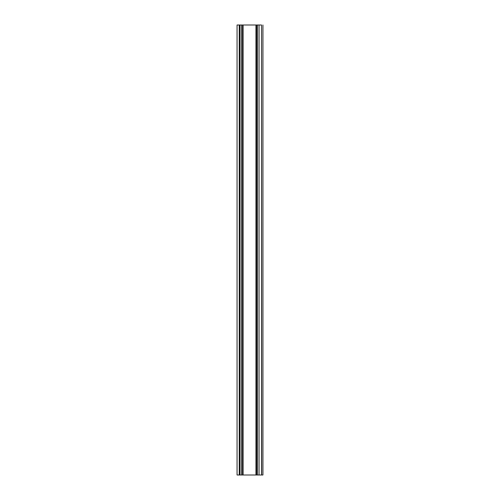 <?xml version="1.0" encoding="UTF-8"?>
<svg xmlns="http://www.w3.org/2000/svg" width="500" height="500" viewBox="0 0 500 500"><rect width="100%" height="100%" fill="white"/><g stroke="black" fill="none" stroke-linecap="round" stroke-linejoin="round"><path stroke-width="0.75" d="M239.456 475L237.062 475L237.062 25L237.062 475L239.237 475L239.237 25L237.062 25L239.456 25M261.438 25L257.456 25L257.456 475L262.938 475L262.938 25L262.938 475L261.438 475M261.544 475L261.544 25L261.669 475L261.544 25L261.669 475L256.531 475L257.456 475L257.456 25L256.531 25L256.531 475L255.956 475L255.956 25L256.531 25L256.531 475L243.094 475L255.956 475L255.956 25L243.094 25L243.094 475L242.506 475L242.506 25L243.094 25L243.094 475L241.344 475L242.506 475L242.506 25L241.344 25L241.344 475L239.887 475L241.344 475L241.344 25L239.887 25L239.887 475L239.887 25L239.5 25L239.5 475L239.237 25L239.237 475M239.887 475L239.5 475M261.544 25L239.5 25M259.062 25L259.062 475"/></g></svg>
